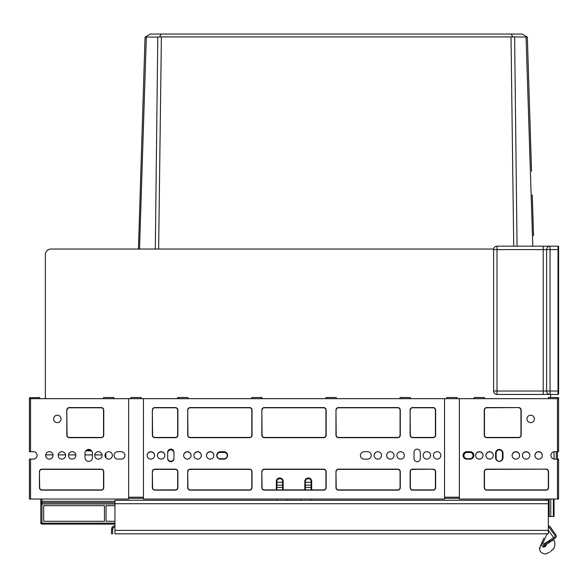 <?xml version="1.0" encoding="UTF-8"?>
<svg xmlns="http://www.w3.org/2000/svg" width="588" height="588" viewBox="0 0 588 588"><rect width="100%" height="100%" fill="white"/><g stroke="black" fill="none" stroke-linecap="round" stroke-linejoin="round"><path stroke-width="0.88" d="M91.669 450.9L85.745 450.9M86.921 450.9A4.564 4.564 0 0 0 86.054 450.533M45.364 254.736L45.364 398.671L45.364 254.736A5.704 5.704 0 0 1 51.068 249.033L493.641 249.033M550.618 397.525L550.618 394.445L550.618 397.525M141.627 146.897L145.052 37.088L138.445 249.033L51.068 249.033M311.111 482.27L305.407 482.27M282.593 482.27L276.889 482.27M554.036 459.074L554.036 451.746L554.036 459.074A3.704 3.704 0 0 0 554.609 459.118A3.704 3.704 0 0 1 554.036 459.074M557.461 398.671L558.6 398.671L558.6 397.753L558.6 451.702L557.461 451.702L557.461 398.671L459.375 398.671L459.375 499.036L557.461 499.036L557.461 451.702L554.609 451.702A3.704 3.704 0 0 0 550.905 455.406A3.704 3.704 0 0 0 554.609 459.118A3.704 3.704 0 0 1 550.905 455.406A3.704 3.704 0 0 1 554.609 451.702A3.704 3.704 0 0 0 554.036 451.746A3.704 3.704 0 0 1 554.609 451.702M556.322 459.118L556.322 451.702M105.818 457.78L105.818 453.039M554.036 516.485L554.036 499.036L554.036 516.485L554.036 499.036L554.036 516.485L548.332 516.485M141.355 191.453L141.598 183.912L141.355 191.453M532.794 246.181L526.062 37.088L527.024 36.904L522.07 34.045L511.163 34.045L512.89 36.904L527.348 37.088L531.53 171.174M530.082 161.413L529.126 131.675L530.082 161.413M533.536 235.663L532.265 194.878M145.052 37.088L150.33 34.045L511.163 34.045M550.045 394.445L543.202 394.445L543.202 391.027L497.014 391.027L497.014 394.445L550.045 394.445A3.425 3.425 0 0 1 546.627 391.027L550.045 391.027L550.045 394.445L558.027 394.445L558.027 391.027L558.6 391.027L558.6 392.167M155.313 249.033L157.782 37.088L159.51 36.904L161.237 34.045M311.111 487.401L305.407 487.401M282.593 487.401L276.889 487.401M517.05 246.181L514.618 37.088M159.51 36.904L512.89 36.904M139.51 249.033L146.331 37.088L157.782 37.088M150.33 34.045L145.376 36.904L146.331 37.088M227.277 455.582A3.138 3.138 0 0 1 224.146 458.714L220.155 458.714A3.138 3.138 0 0 1 217.016 455.582A3.138 3.138 0 0 1 220.155 452.444L224.146 452.444A3.138 3.138 0 0 1 227.277 455.582M467.07 458.714A3.138 3.138 0 0 1 463.939 455.582A3.138 3.138 0 0 1 467.07 452.444L469.922 452.444A3.138 3.138 0 0 1 473.061 455.582A3.138 3.138 0 0 1 469.922 458.714L467.07 458.714M475.626 455.494A3.704 3.704 0 0 1 479.338 451.871A3.704 3.704 0 0 1 483.042 455.494M485.894 455.494A3.704 3.704 0 0 1 489.598 451.871A3.704 3.704 0 0 1 493.303 455.494M512.126 455.494A3.704 3.704 0 0 1 515.83 451.871A3.704 3.704 0 0 1 519.535 455.494M522.387 455.494A3.704 3.704 0 0 1 526.098 451.871A3.704 3.704 0 0 1 529.803 455.494M534.933 455.494A3.704 3.704 0 0 1 538.637 451.871A3.704 3.704 0 0 1 542.349 455.494M496.154 458.148L496.154 453.01A3.138 3.138 0 0 1 499.293 449.879A3.138 3.138 0 0 1 502.431 453.01L502.431 458.148A3.138 3.138 0 0 1 499.293 461.279A3.138 3.138 0 0 1 496.154 458.148M147.162 455.494A3.704 3.704 0 0 1 150.866 451.871A3.704 3.704 0 0 1 154.571 455.494M157.422 455.494A3.704 3.704 0 0 1 161.127 451.871A3.704 3.704 0 0 1 164.838 455.494M183.654 455.494A3.704 3.704 0 0 1 187.359 451.871A3.704 3.704 0 0 1 191.071 455.494M193.922 455.494A3.704 3.704 0 0 1 197.627 451.871A3.704 3.704 0 0 1 201.331 455.494M206.469 455.494A3.704 3.704 0 0 1 210.173 451.871A3.704 3.704 0 0 1 213.878 455.494M167.69 453.01A3.138 3.138 0 0 1 170.821 449.879A3.138 3.138 0 0 1 173.96 453.01M173.96 458.148A3.138 3.138 0 0 1 170.821 461.279A3.138 3.138 0 0 1 167.69 458.148M86.274 450.335L91.14 450.335M548.332 525.834A2.279 2.279 0 0 1 550.206 526.811L555.829 534.845A2.279 2.279 0 0 1 555.27 538.02L544.922 545.26L544.054 543.871L552.654 538.461M548.332 526.973A1.139 1.139 0 0 1 549.273 527.465L554.896 535.499A1.139 1.139 0 0 1 554.616 537.087L549.008 541.011L549.662 541.945M114.939 500.285L548.332 500.285L548.332 533.816L114.939 533.816L114.939 500.285M114.939 526.973A2.279 2.279 0 0 0 112.962 528.12L112.661 529.259L111.514 529.259L111.514 533.816L112.661 533.816L112.661 529.259M112.962 528.12L111.977 527.546L111.514 529.259M111.977 527.546A3.425 3.425 0 0 1 114.939 525.834M549.008 541.011L544.341 544.282L544.995 545.216L550.963 541.46M552.044 540.776L553.029 540.159M546.627 544.187C555.998 538.292 555.998 538.292 546.627 544.187L545.568 546.406L546.627 544.187M550.75 541.592L550.375 541.445M544.076 543.907L544.922 545.26M552.808 538.351A1.139 1.139 0 0 0 553.021 536.815L548.582 530.479L548.332 531.023M543.702 547.134L545.568 546.406C557.483 547.134 557.483 547.134 545.568 546.406C557.483 547.134 557.483 547.134 545.568 546.406L544.731 545.715L545.142 545.12M543.158 546.965L542.775 546.766M541.408 544.157L541.475 543.687M541.533 543.474L541.658 543.136C539.512 547.92 539.512 547.92 541.658 543.136C539.512 547.92 539.512 547.92 541.658 543.136C541.129 544.848 541.754 546.164 543.555 547.097C545.076 556.241 545.076 556.241 543.555 547.097L543.841 546.039L544.731 545.715M540.115 546.583L543.65 538.682M543.915 538.108L541.658 543.136L542.702 543.599L543.841 546.039M549.346 531.567L553.021 536.815L549.346 531.567M550.706 551.382L553.205 548.994M551.816 550.397L550.919 551.213M546.634 553.529L549.773 552.036M540.012 548.7L540.078 546.708L539.821 548.839M30.539 459.118L30.539 499.036L29.4 499.036L29.4 459.118L33.391 459.118A3.704 3.704 0 0 0 37.095 455.406A3.704 3.704 0 0 0 33.391 451.702A3.704 3.704 0 0 1 37.095 455.406A3.704 3.704 0 0 1 33.391 459.118A3.704 3.704 0 0 0 37.095 455.406A3.704 3.704 0 0 0 33.391 451.702L29.4 451.702L29.4 397.753L29.4 398.671L30.539 398.671L30.539 451.702M305.407 489.907L305.407 481.359A2.852 2.852 0 0 1 308.171 478.507A2.852 2.852 0 0 1 311.111 481.359L311.111 489.907M276.889 489.907L276.889 481.359A2.852 2.852 0 0 1 279.653 478.507A2.852 2.852 0 0 1 282.593 481.359L282.593 489.907M223.859 451.702A3.704 3.704 0 0 1 227.563 455.406A3.704 3.704 0 0 1 223.859 459.118L220.434 459.118A3.704 3.704 0 0 1 216.729 455.406A3.704 3.704 0 0 1 220.434 451.702L223.859 451.702A3.704 3.704 0 0 1 227.563 455.406A3.704 3.704 0 0 1 223.859 459.118M470.209 451.702A3.704 3.704 0 0 1 473.913 455.406A3.704 3.704 0 0 1 470.209 459.118L466.791 459.118A3.704 3.704 0 0 1 463.079 455.406A3.704 3.704 0 0 1 466.791 451.702L470.209 451.702A3.704 3.704 0 0 1 473.913 455.406A3.704 3.704 0 0 1 470.209 459.118M367.566 451.702A3.704 3.704 0 0 1 371.271 455.406A3.704 3.704 0 0 1 367.566 459.118L364.141 459.118A3.704 3.704 0 0 1 360.437 455.406A3.704 3.704 0 0 1 364.141 451.702L367.566 451.702A3.704 3.704 0 0 1 371.271 455.406A3.704 3.704 0 0 1 367.566 459.118M121.209 451.702A3.704 3.704 0 0 1 124.921 455.406A3.704 3.704 0 0 1 121.209 459.118L117.791 459.118A3.704 3.704 0 0 1 114.087 455.406A3.704 3.704 0 0 1 117.791 451.702L121.209 451.702A3.704 3.704 0 0 1 124.921 455.406A3.704 3.704 0 0 1 121.209 459.118M114.939 524.121L41.946 524.121L41.946 523.144L40.807 522.982L40.807 503.806L41.946 503.967L41.946 523.144L114.939 523.144M104.444 521.277L43.659 521.277L43.659 505.658L104.444 505.658L104.444 521.277L104.444 505.658M106.046 521.277L106.046 505.658L106.046 521.277L114.939 521.277M106.046 505.658L114.939 505.658M43.659 521.277L43.659 505.658M114.939 502.681L41.946 502.681L41.946 503.967L114.939 503.967M41.946 524.121A1.139 1.139 0 0 1 40.807 522.982L40.807 501.336M311.111 500.285L311.111 499.036M459.375 398.671L30.539 398.671M141.171 398.671L141.171 397.525L130.903 397.525L130.903 398.671M457.096 398.671L457.096 397.525L446.829 397.525L446.829 398.671M85.003 453.127A3.704 3.704 0 0 1 88.707 449.423A3.704 3.704 0 0 1 92.412 453.127L92.412 457.692A3.704 3.704 0 0 1 88.707 461.396A3.704 3.704 0 0 1 85.003 457.692L85.003 453.127A3.704 3.704 0 0 1 88.707 449.423A3.704 3.704 0 0 1 92.412 453.127M414.04 452.275A3.138 3.138 0 0 1 417.179 449.136A3.138 3.138 0 0 1 420.31 452.275L420.31 458.544A3.138 3.138 0 0 1 417.179 461.683A3.138 3.138 0 0 1 414.04 458.544L414.04 452.275A3.138 3.138 0 0 1 417.179 449.136A3.138 3.138 0 0 1 420.31 452.275M495.588 453.127A3.704 3.704 0 0 1 499.293 449.423A3.704 3.704 0 0 1 502.997 453.127L502.997 457.692A3.704 3.704 0 0 1 499.293 461.396A3.704 3.704 0 0 1 495.588 457.692L495.588 453.127A3.704 3.704 0 0 1 499.293 449.423A3.704 3.704 0 0 1 502.997 453.127M167.69 452.275A3.138 3.138 0 0 1 170.821 449.136A3.138 3.138 0 0 1 173.96 452.275L173.96 458.544A3.138 3.138 0 0 1 170.821 461.683A3.138 3.138 0 0 1 167.69 458.544L167.69 452.275A3.138 3.138 0 0 1 170.821 449.136A3.138 3.138 0 0 1 173.96 452.275M143.45 498.352L128.625 498.352M300.843 500.285L300.843 499.036M287.157 500.285L287.157 499.036M459.375 498.352L444.55 498.352M40.807 499.036L40.807 503.806A1.139 1.132 180 0 1 41.946 502.681L41.946 501.314L40.807 502.306M41.946 499.036L41.946 501.314L114.939 501.314M276.889 499.036L276.889 500.285M281.284 478.61L281.424 479.051M282.269 480.029L282.446 480.455M282.593 481.359L282.556 480.881L283.166 481.359L283.166 489.907M547.193 500.285L547.193 499.036M304.834 489.907L304.834 481.359L305.407 481.359L305.495 480.639M305.554 480.455L305.731 480.029M306.576 479.051L306.716 478.61M305.407 481.359L305.444 480.881M558.6 398.671L558.578 397.525L548.332 397.525L548.332 398.671M550.045 246.181L550.045 391.027L558.027 391.027L558.027 246.181L550.045 246.181A3.425 3.425 0 0 0 546.627 249.599A3.425 3.425 0 0 1 550.045 246.181L497.014 246.181L497.014 249.599L493.589 249.599A3.425 3.425 0 0 1 497.014 246.181M558.027 394.445A0.573 0.573 0 0 0 558.6 393.879L558.6 246.754L558.6 249.599L543.202 249.599L543.202 246.181M558.027 246.181A0.573 0.573 0 0 1 558.6 246.754A0.573 0.573 0 0 0 558.027 246.181A0.573 0.573 0 0 1 558.6 246.754A0.573 0.573 0 0 0 558.027 246.181A0.573 0.573 0 0 1 558.6 246.754L558.6 248.459M497.014 394.445A3.425 3.425 0 0 1 493.589 391.027L497.014 391.027L497.014 249.599L543.202 249.599L543.202 391.027L546.627 391.027L546.627 249.599M493.589 391.027L493.589 249.599M558.6 393.879L558.6 392.74M33.391 459.118A3.704 3.704 0 0 0 37.095 455.406A3.704 3.704 0 0 0 33.391 451.702M117.791 459.118A3.704 3.704 0 0 1 114.087 455.406A3.704 3.704 0 0 1 117.791 451.702M30.539 499.036L128.625 499.036L128.625 398.671M58.197 455.406A3.704 3.704 0 0 1 61.902 451.702A3.704 3.704 0 0 1 65.613 455.406A3.704 3.704 0 0 1 61.902 459.118A3.704 3.704 0 0 1 58.197 455.406M68.465 455.406A3.704 3.704 0 0 1 72.17 451.702A3.704 3.704 0 0 1 75.874 455.406A3.704 3.704 0 0 1 72.17 459.118A3.704 3.704 0 0 1 68.465 455.406M94.697 455.406A3.704 3.704 0 0 1 98.402 451.702A3.704 3.704 0 0 1 102.106 455.406A3.704 3.704 0 0 1 98.402 459.118A3.704 3.704 0 0 1 94.697 455.406M104.958 455.406A3.704 3.704 0 0 1 108.662 451.702A3.704 3.704 0 0 1 112.374 455.406A3.704 3.704 0 0 1 108.662 459.118A3.704 3.704 0 0 1 104.958 455.406M92.412 457.692A3.704 3.704 0 0 1 88.707 461.396A3.704 3.704 0 0 1 85.003 457.692M45.651 455.406A3.704 3.704 0 0 1 49.363 451.702A3.704 3.704 0 0 1 53.067 455.406A3.704 3.704 0 0 1 49.363 459.118A3.704 3.704 0 0 1 45.651 455.406M61.049 418.913A3.704 3.704 0 0 0 57.345 415.209A3.704 3.704 0 0 0 53.633 418.913A3.704 3.704 0 0 0 57.345 422.618A3.704 3.704 0 0 0 61.049 418.913M67.039 410.071A2.279 2.279 0 0 1 69.318 407.793L101.254 407.793A2.279 2.279 0 0 1 103.532 410.071L103.532 435.164A2.279 2.279 0 0 1 101.254 437.443L69.318 437.443A2.279 2.279 0 0 1 67.039 435.164L66.812 410.071A2.506 2.506 0 0 1 69.318 407.565L101.254 407.565A2.506 2.506 0 0 1 103.76 410.071L103.76 435.164A2.506 2.506 0 0 1 101.254 437.67L69.318 437.67A2.506 2.506 0 0 1 66.812 435.164L66.812 410.071M39.668 471.664A2.279 2.279 0 0 1 41.946 469.378L101.254 469.378A2.279 2.279 0 0 1 103.532 471.664L103.532 487.628A2.279 2.279 0 0 1 101.254 489.907L41.946 489.907A2.279 2.279 0 0 1 39.668 487.628L39.44 471.664A2.506 2.506 0 0 1 41.946 469.15L101.254 469.15A2.506 2.506 0 0 1 103.76 471.664L103.76 487.628A2.506 2.506 0 0 1 101.254 490.135L41.946 490.135A2.506 2.506 0 0 1 39.44 487.628L39.44 471.664M29.4 397.753L39.668 397.525L39.668 398.671M103.532 398.671L103.532 397.525L113.8 397.525L113.8 398.671M466.791 459.118A3.704 3.704 0 0 1 463.079 455.406A3.704 3.704 0 0 1 466.791 451.702M557.461 499.036L558.6 499.036L558.6 459.118L554.609 459.118M522.387 455.406A3.704 3.704 0 0 1 526.098 451.702A3.704 3.704 0 0 1 529.803 455.406A3.704 3.704 0 0 1 526.098 459.118A3.704 3.704 0 0 1 522.387 455.406M512.126 455.406A3.704 3.704 0 0 1 515.83 451.702A3.704 3.704 0 0 1 519.535 455.406A3.704 3.704 0 0 1 515.83 459.118A3.704 3.704 0 0 1 512.126 455.406M485.894 455.406A3.704 3.704 0 0 1 489.598 451.702A3.704 3.704 0 0 1 493.303 455.406A3.704 3.704 0 0 1 489.598 459.118A3.704 3.704 0 0 1 485.894 455.406M475.626 455.406A3.704 3.704 0 0 1 479.338 451.702A3.704 3.704 0 0 1 483.042 455.406A3.704 3.704 0 0 1 479.338 459.118A3.704 3.704 0 0 1 475.626 455.406M502.997 457.692A3.704 3.704 0 0 1 499.293 461.396A3.704 3.704 0 0 1 495.588 457.692M534.933 455.406A3.704 3.704 0 0 1 538.637 451.702A3.704 3.704 0 0 1 542.349 455.406A3.704 3.704 0 0 1 538.637 459.118A3.704 3.704 0 0 1 534.933 455.406M534.367 418.913A3.704 3.704 0 0 0 530.655 415.209A3.704 3.704 0 0 0 526.951 418.913A3.704 3.704 0 0 0 530.655 422.618A3.704 3.704 0 0 0 534.367 418.913M518.682 407.793A2.279 2.279 0 0 1 520.961 410.071L520.961 435.164A2.279 2.279 0 0 1 518.682 437.443L486.746 437.443A2.279 2.279 0 0 1 484.468 435.164L484.468 410.071A2.279 2.279 0 0 1 486.746 407.793L518.682 407.565A2.506 2.506 0 0 1 521.188 410.071L521.188 435.164A2.506 2.506 0 0 1 518.682 437.67L486.746 437.67A2.506 2.506 0 0 1 484.24 435.164L484.24 410.071A2.506 2.506 0 0 1 486.746 407.565L518.682 407.565M546.054 469.378A2.279 2.279 0 0 1 548.332 471.664L548.332 487.628A2.279 2.279 0 0 1 546.054 489.907L486.746 489.907A2.279 2.279 0 0 1 484.468 487.628L484.468 471.664A2.279 2.279 0 0 1 486.746 469.378L546.054 469.15A2.506 2.506 0 0 1 548.56 471.664L548.56 487.628A2.506 2.506 0 0 1 546.054 490.135L486.746 490.135A2.506 2.506 0 0 1 484.24 487.628L484.24 471.664A2.506 2.506 0 0 1 486.746 469.15L546.054 469.15M484.468 398.671L484.468 397.525L474.2 397.525L474.2 398.671M220.434 459.118A3.704 3.704 0 0 1 216.729 455.406A3.704 3.704 0 0 1 220.434 451.702M364.141 459.118A3.704 3.704 0 0 1 360.437 455.406A3.704 3.704 0 0 1 364.141 451.702M173.96 458.544A3.138 3.138 0 0 1 170.821 461.683A3.138 3.138 0 0 1 167.69 458.544M143.45 398.671L143.45 499.036L444.55 499.036L444.55 398.671M374.122 455.406A3.704 3.704 0 0 1 377.827 451.702A3.704 3.704 0 0 1 381.531 455.406A3.704 3.704 0 0 1 377.827 459.118A3.704 3.704 0 0 1 374.122 455.406M386.669 455.406A3.704 3.704 0 0 1 390.373 451.702A3.704 3.704 0 0 1 394.078 455.406A3.704 3.704 0 0 1 390.373 459.118A3.704 3.704 0 0 1 386.669 455.406M396.929 455.406A3.704 3.704 0 0 1 400.641 451.702A3.704 3.704 0 0 1 404.346 455.406A3.704 3.704 0 0 1 400.641 459.118A3.704 3.704 0 0 1 396.929 455.406M423.162 455.406A3.704 3.704 0 0 1 426.873 451.702A3.704 3.704 0 0 1 430.578 455.406A3.704 3.704 0 0 1 426.873 459.118A3.704 3.704 0 0 1 423.162 455.406M433.43 455.406A3.704 3.704 0 0 1 437.134 451.702A3.704 3.704 0 0 1 440.838 455.406A3.704 3.704 0 0 1 437.134 459.118A3.704 3.704 0 0 1 433.43 455.406M206.469 455.406A3.704 3.704 0 0 1 210.173 451.702A3.704 3.704 0 0 1 213.878 455.406A3.704 3.704 0 0 1 210.173 459.118A3.704 3.704 0 0 1 206.469 455.406M193.922 455.406A3.704 3.704 0 0 1 197.627 451.702A3.704 3.704 0 0 1 201.331 455.406A3.704 3.704 0 0 1 197.627 459.118A3.704 3.704 0 0 1 193.922 455.406M183.654 455.406A3.704 3.704 0 0 1 187.359 451.702A3.704 3.704 0 0 1 191.071 455.406A3.704 3.704 0 0 1 187.359 459.118A3.704 3.704 0 0 1 183.654 455.406M157.422 455.406A3.704 3.704 0 0 1 161.127 451.702A3.704 3.704 0 0 1 164.838 455.406A3.704 3.704 0 0 1 161.127 459.118A3.704 3.704 0 0 1 157.422 455.406M147.162 455.406A3.704 3.704 0 0 1 150.866 451.702A3.704 3.704 0 0 1 154.571 455.406A3.704 3.704 0 0 1 150.866 459.118A3.704 3.704 0 0 1 147.162 455.406M420.31 458.544A3.138 3.138 0 0 1 417.179 461.683A3.138 3.138 0 0 1 414.04 458.544M410.336 398.671L410.336 397.525L400.068 397.525L400.068 398.671M325.936 398.671L325.936 397.525L336.196 397.525L336.196 398.671M251.804 398.671L251.804 397.525L262.064 397.525L262.064 398.671M177.664 398.671L177.664 397.525L187.932 397.525L187.932 398.671M433.143 469.378A2.279 2.279 0 0 1 435.421 471.664L435.421 487.628A2.279 2.279 0 0 1 433.143 489.907L412.614 489.907A2.279 2.279 0 0 1 410.336 487.628L410.336 471.664A2.279 2.279 0 0 1 412.614 469.378L433.143 469.15A2.506 2.506 0 0 1 435.649 471.664L435.649 487.628A2.506 2.506 0 0 1 433.143 490.135L412.614 490.135A2.506 2.506 0 0 1 410.108 487.628L410.108 471.664A2.506 2.506 0 0 1 412.614 469.15L433.143 469.15M410.336 410.071A2.279 2.279 0 0 1 412.614 407.793L433.143 407.793A2.279 2.279 0 0 1 435.421 410.071L435.421 435.164A2.279 2.279 0 0 1 433.143 437.443L412.614 437.443A2.279 2.279 0 0 1 410.336 435.164L410.108 410.071A2.506 2.506 0 0 1 412.614 407.565L433.143 407.565A2.506 2.506 0 0 1 435.649 410.071L435.649 435.164A2.506 2.506 0 0 1 433.143 437.67L412.614 437.67A2.506 2.506 0 0 1 410.108 435.164L410.108 410.071M336.196 410.071A2.279 2.279 0 0 1 338.482 407.793L397.789 407.793A2.279 2.279 0 0 1 400.068 410.071L400.068 435.164A2.279 2.279 0 0 1 397.789 437.443L338.482 437.443A2.279 2.279 0 0 1 336.196 435.164L335.969 410.071A2.506 2.506 0 0 1 338.482 407.565L397.789 407.565A2.506 2.506 0 0 1 400.296 410.071L400.296 435.164A2.506 2.506 0 0 1 397.789 437.67L338.482 437.67A2.506 2.506 0 0 1 335.969 435.164L335.969 410.071M336.196 471.664A2.279 2.279 0 0 1 338.482 469.378L397.789 469.378A2.279 2.279 0 0 1 400.068 471.664L400.068 487.628A2.279 2.279 0 0 1 397.789 489.907L338.482 489.907A2.279 2.279 0 0 1 336.196 487.628L335.969 471.664A2.506 2.506 0 0 1 338.482 469.15L397.789 469.15A2.506 2.506 0 0 1 400.296 471.664L400.296 487.628A2.506 2.506 0 0 1 397.789 490.135L338.482 490.135A2.506 2.506 0 0 1 335.969 487.628L335.969 471.664M262.064 471.664A2.279 2.279 0 0 1 264.35 469.378L323.65 469.378A2.279 2.279 0 0 1 325.936 471.664L325.936 487.628A2.279 2.279 0 0 1 323.65 489.907L264.35 489.907A2.279 2.279 0 0 1 262.064 487.628L261.836 471.664A2.506 2.506 0 0 1 264.35 469.15L323.65 469.15A2.506 2.506 0 0 1 326.164 471.664L326.164 487.628A2.506 2.506 0 0 1 323.65 490.135L264.35 490.135A2.506 2.506 0 0 1 261.836 487.628L261.836 471.664M262.064 410.071A2.279 2.279 0 0 1 264.35 407.793L323.65 407.793A2.279 2.279 0 0 1 325.936 410.071L325.936 435.164A2.279 2.279 0 0 1 323.65 437.443L264.35 437.443A2.279 2.279 0 0 1 262.064 435.164L261.836 410.071A2.506 2.506 0 0 1 264.35 407.565L323.65 407.565A2.506 2.506 0 0 1 326.164 410.071L326.164 435.164A2.506 2.506 0 0 1 323.65 437.67L264.35 437.67A2.506 2.506 0 0 1 261.836 435.164L261.836 410.071M187.932 410.071A2.279 2.279 0 0 1 190.211 407.793L249.518 407.793A2.279 2.279 0 0 1 251.804 410.071L251.804 435.164A2.279 2.279 0 0 1 249.518 437.443L190.211 437.443A2.279 2.279 0 0 1 187.932 435.164L187.704 410.071A2.506 2.506 0 0 1 190.211 407.565L249.518 407.565A2.506 2.506 0 0 1 252.031 410.071L252.031 435.164A2.506 2.506 0 0 1 249.518 437.67L190.211 437.67A2.506 2.506 0 0 1 187.704 435.164L187.704 410.071M187.932 471.664A2.279 2.279 0 0 1 190.211 469.378L249.518 469.378A2.279 2.279 0 0 1 251.804 471.664L251.804 487.628A2.279 2.279 0 0 1 249.518 489.907L190.211 489.907A2.279 2.279 0 0 1 187.932 487.628L187.704 471.664A2.506 2.506 0 0 1 190.211 469.15L249.518 469.15A2.506 2.506 0 0 1 252.031 471.664L252.031 487.628A2.506 2.506 0 0 1 249.518 490.135L190.211 490.135A2.506 2.506 0 0 1 187.704 487.628L187.704 471.664M152.579 471.664A2.279 2.279 0 0 1 154.857 469.378L175.386 469.378A2.279 2.279 0 0 1 177.664 471.664L177.664 487.628A2.279 2.279 0 0 1 175.386 489.907L154.857 489.907A2.279 2.279 0 0 1 152.579 487.628L152.351 471.664A2.506 2.506 0 0 1 154.857 469.15L175.386 469.15A2.506 2.506 0 0 1 177.892 471.664L177.892 487.628A2.506 2.506 0 0 1 175.386 490.135L154.857 490.135A2.506 2.506 0 0 1 152.351 487.628L152.351 471.664M152.579 410.071A2.279 2.279 0 0 1 154.857 407.793L175.386 407.793A2.279 2.279 0 0 1 177.664 410.071L177.664 435.164A2.279 2.279 0 0 1 175.386 437.443L154.857 437.443A2.279 2.279 0 0 1 152.579 435.164L152.351 410.071A2.506 2.506 0 0 1 154.857 407.565L175.386 407.565A2.506 2.506 0 0 1 177.892 410.071L177.892 435.164A2.506 2.506 0 0 1 175.386 437.67L154.857 437.67A2.506 2.506 0 0 1 152.351 435.164L152.351 410.071M105.818 454.899L104.995 454.899M102.069 454.899L94.727 454.899M92.412 454.899L85.003 454.899M75.837 454.899L68.502 454.899M65.577 454.899L58.234 454.899M53.03 454.899L45.688 454.899M309.611 478.845L306.899 478.845M281.101 478.845L278.389 478.845M553.367 516.485L553.367 499.036M550.758 516.485L550.758 499.036M549.141 516.485L549.141 499.036M513.728 246.181L511.009 37.088M158.635 249.033L161.384 37.088M311.111 485.137L305.407 485.137M282.593 485.137L276.889 485.137M114.939 503.71L548.332 503.71M114.939 530.398L548.332 530.398M547.083 533.816L542.702 543.599M304.834 481.359A3.425 3.425 0 0 1 308.149 477.934A3.425 3.425 0 0 1 311.677 481.359A3.425 3.425 0 0 0 306.363 478.507M276.323 489.907L276.323 481.359A3.425 3.425 0 0 1 279.638 477.934A3.425 3.425 0 0 1 283.166 481.359M281.637 478.507A3.425 3.425 0 0 0 276.323 481.359L276.889 481.359M143.45 497.205L128.625 497.205M311.111 481.359L311.677 481.359L311.677 489.907M459.375 497.205L444.55 497.205M546.054 500.285L546.054 499.036M553.683 539.747C554.91 541.151 555.182 543.547 554.506 546.95L553.396 549.258M543.371 539.306L543.136 539.828M543.047 540.034L541.695 543.04M540.049 546.722C538.711 550.346 540.262 552.757 544.694 553.955L546.796 553.756"/></g></svg>
